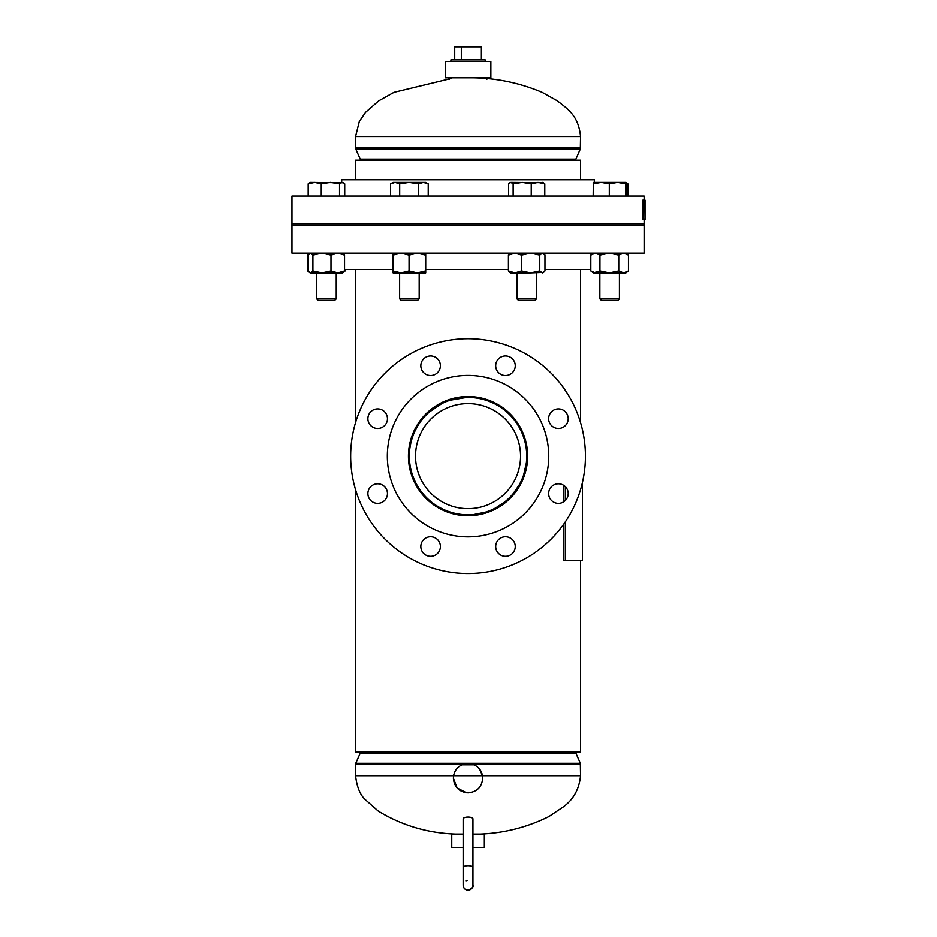 <?xml version="1.0" encoding="UTF-8"?>
<svg xmlns="http://www.w3.org/2000/svg" width="937" height="937" viewBox="0 0 937 937"><rect width="100%" height="100%" fill="white"/><g stroke="black" fill="none" stroke-linecap="round" stroke-linejoin="round"><path stroke-width="1.41" d="M409.75 444.126L408.52 456.132C408.227 423.665 435.553 396.363 467.996 396.62C500.674 396.351 527.882 423.805 527.566 456.132L526.407 444.478M524.907 438.575L522.214 431.465M517.435 422.938L514.132 418.476M501.307 406.787L491.14 401.282M485.706 399.303L479.896 397.815M468.043 396.62L456.272 397.792M430.2 410.207L425.984 414.025M418.652 422.927L413.182 433.07M527.262 450.182L526.395 444.419M522.905 433.046L517.611 423.196M513.98 418.289L510.267 414.189M498.824 405.194L494.197 402.676M479.311 397.698L467.622 396.62M450.31 399.326L445.063 401.235M444.946 401.282L442.393 402.43M434.51 406.963L431.477 409.176M425.878 414.131L418.605 423.009M413.158 433.117L411.167 438.598M409.727 444.208L410.078 442.615M420.467 420.373L421.978 418.452M425.211 414.81L445.766 400.942L470.936 396.691M474.239 396.937L476.301 397.194M514.179 418.523L517.587 423.161M524.802 438.211L527.566 456.132C527.836 488.645 500.557 515.877 468.113 515.655C435.482 515.877 408.263 488.692 408.52 456.132L410.992 473.103M409.727 468.031L412.221 476.781M418.663 489.36L425.925 498.191M445.145 511.075L456.237 514.472M467.891 515.655L479.873 514.472M485.589 513.007L491.187 510.97M501.342 505.476L512.41 495.802M515.83 491.609L522.541 480.06M524.919 473.665L526.395 467.868M580.553 560.502L580.553 752.095L355.533 752.095L355.533 489.676M580.553 422.599L580.553 269.423M355.533 422.599L355.533 269.423M418.687 489.407L423.501 495.614M470.995 515.584L473.935 515.362M517.482 489.29L522.893 479.24M527.566 456.132L527.543 457.502M527.543 457.736L522.459 480.248L509.669 498.683L490.906 511.087L468.289 515.655M459.212 514.999L447.347 511.942M418.616 489.29L417.152 486.994M409.668 467.727L408.602 459.107M408.555 457.97L408.52 456.132M580.553 179.74L580.553 160.168L355.533 160.168L355.533 179.74M472.939 834.094L480.271 834.094C504.434 833.11 527.297 827.266 548.883 816.572L563.652 806.687C573.643 799.226 579.277 788.907 580.553 775.742L580.343 763.315L355.744 763.315L355.533 764.358L463.124 764.358C457.888 766.419 454.714 770.214 453.578 775.742L453.52 776.094M479.475 768.984L482.508 775.742L453.578 775.742L453.367 778.19C454.199 787.092 459.095 791.988 468.043 792.866C476.992 791.976 481.887 787.092 482.719 778.19L482.508 775.742C481.384 770.226 478.198 766.431 472.962 764.358L468.043 763.514L463.124 764.358M453.367 778.19L457.115 787.994L466.474 792.784M482.66 779.561L482.707 777.757M478.959 768.375L477.308 766.806M462.691 764.522L460.629 765.529M458.181 767.321L457.151 768.363M456.624 768.972L455.956 769.863M455.3 770.905L454.504 772.521M474.134 764.838L461.953 764.838M453.578 775.742L355.533 775.742C356.903 787.08 360.159 795.056 365.289 799.659L378.255 811.114C401.996 825.532 427.846 833.192 455.815 834.094L463.147 834.094M472.939 847.481L484.347 847.481L484.347 834.445L472.939 834.445M463.147 834.445L451.739 834.445L451.739 847.481L463.147 847.481M445.216 77.83L490.871 77.83L490.871 61.526L445.216 61.526L445.216 77.83M450.884 61.526L450.884 59.898L485.202 59.898L485.202 61.526M454.703 59.898L454.703 46.85L481.384 46.85L481.384 59.898M461.32 46.85L461.32 59.898M415.524 456.132A52.519 52.519 0 0 0 468.043 508.662A52.519 52.519 0 0 0 520.562 456.132A52.519 52.519 0 0 0 468.043 403.613A52.519 52.519 0 0 0 415.524 456.132M526.746 456.132A58.703 58.703 0 0 0 468.043 397.429A58.703 58.703 0 0 0 409.34 456.132A58.703 58.703 0 0 0 468.043 514.835A58.703 58.703 0 0 0 526.746 456.132M440.39 365.746A9.78 9.78 0 0 0 430.598 355.966A9.78 9.78 0 0 0 420.818 365.746A9.78 9.78 0 0 0 430.598 375.526A9.78 9.78 0 0 0 440.39 365.746M515.268 365.746A9.78 9.78 0 0 0 505.488 355.966A9.78 9.78 0 0 0 495.696 365.746A9.78 9.78 0 0 0 505.488 375.526A9.78 9.78 0 0 0 515.268 365.746M568.22 418.698A9.78 9.78 0 0 0 558.44 408.907A9.78 9.78 0 0 0 548.649 418.698A9.78 9.78 0 0 0 558.44 428.478A9.78 9.78 0 0 0 568.22 418.698M568.22 493.576A9.78 9.78 0 0 0 558.44 483.797A9.78 9.78 0 0 0 548.649 493.576A9.78 9.78 0 0 0 558.44 503.368A9.78 9.78 0 0 0 568.22 493.576M515.268 546.529A9.78 9.78 0 0 0 505.488 536.749A9.78 9.78 0 0 0 495.696 546.529A9.78 9.78 0 0 0 505.488 556.309A9.78 9.78 0 0 0 515.268 546.529M440.39 546.529A9.78 9.78 0 0 0 430.598 536.749A9.78 9.78 0 0 0 420.818 546.529A9.78 9.78 0 0 0 430.598 556.309A9.78 9.78 0 0 0 440.39 546.529M387.438 493.576A9.78 9.78 0 0 0 377.646 483.797A9.78 9.78 0 0 0 367.866 493.576A9.78 9.78 0 0 0 377.646 503.368A9.78 9.78 0 0 0 387.438 493.576M387.438 418.698A9.78 9.78 0 0 0 377.646 408.907A9.78 9.78 0 0 0 367.866 418.698A9.78 9.78 0 0 0 377.646 428.478A9.78 9.78 0 0 0 387.438 418.698M350.637 456.132A117.406 117.406 0 0 0 468.043 573.549A117.406 117.406 0 0 0 585.449 456.132A117.406 117.406 0 0 0 468.043 338.725A117.406 117.406 0 0 0 350.637 456.132M387.321 456.132A80.723 80.723 0 0 0 468.043 536.854A80.723 80.723 0 0 0 548.766 456.132A80.723 80.723 0 0 0 468.043 375.421A80.723 80.723 0 0 0 387.321 456.132M527.66 456.132A59.617 59.617 0 0 0 468.043 396.515A59.617 59.617 0 0 0 408.427 456.132A59.617 59.617 0 0 0 468.043 515.748A59.617 59.617 0 0 0 527.66 456.132M344.523 269.423L392.908 269.423M425.855 269.423L508.428 269.423M544.971 269.423L590.825 269.423M644.152 200.12L644.152 196.044L291.934 196.044L291.934 253.119L644.152 253.119L644.152 225.395L291.934 225.395L644.152 225.395L644.152 223.767L291.934 223.767L644.152 223.767L644.152 219.691M341.665 182.375L341.665 179.74L594.421 179.74L594.421 182.375M601.425 300.414L599.867 298.856L601.425 300.414L617.881 300.414L619.439 298.856L619.439 272.901L619.439 298.856L599.867 298.856L599.867 272.901M626.127 196.044L625.963 182.375L617.553 182.375L625.787 183.828L625.963 182.375L627.931 183.828L627.931 196.044M625.787 196.044L625.787 183.828M609.319 183.828L617.553 182.375L601.249 182.375L609.319 183.828L609.319 196.044M593.18 183.828L601.249 182.375L593.344 182.375L593.18 196.044M590.825 255.075L590.825 270.945L593.355 272.901L599.949 270.945L599.949 255.075L595.393 253.119L590.825 255.075L593.355 253.119M590.825 270.945L595.393 272.901L609.366 272.901L599.949 270.945M599.949 255.075L609.366 253.119L618.771 255.075L618.771 270.945L609.366 272.901L623.632 272.901L628.481 270.945L626.455 272.515M618.771 270.945L623.632 272.901L625.963 272.901M618.771 255.075L623.632 253.119L628.481 255.075L628.481 270.945M628.481 255.075L626.455 253.505M463.979 887.983L463.147 885.254L463.147 818.856A4.896 1.78 0 0 1 468.043 817.076A4.896 1.78 0 0 1 472.939 818.856L472.939 885.254C472.646 888.229 471.018 889.857 468.043 890.15C465.127 889.916 463.499 888.288 463.147 885.254L463.147 867.475A4.896 1.78 0 0 1 468.043 865.706A4.896 1.78 0 0 1 472.939 867.475L472.939 885.254C473.724 886.824 472.084 888.463 468.043 890.15L467.083 890.056M626.01 182.481L626.619 182.762M343.399 182.762L310.124 182.375L308.156 183.828L314.691 182.375L321.227 183.828L330.363 182.375L339.499 183.828L342.099 182.375L343.399 182.762L344.699 183.828L344.699 196.044M316.647 298.856L318.205 300.414L334.661 300.414L336.219 298.856L336.219 272.901L336.219 298.856L316.647 298.856L316.647 272.901M339.499 196.044L339.499 183.828M321.227 196.044L321.227 183.828M308.156 196.044L308.156 183.828M419.167 298.856L399.607 298.856L401.153 300.414L417.621 300.414L419.167 298.856L419.167 272.901M428.209 183.828L425.691 182.375L423.36 182.375L428.209 183.828L428.209 196.044M418.499 183.828L423.36 182.375L409.094 182.375L418.499 183.828L418.499 196.044M399.677 183.828L409.094 182.375L395.121 182.375L399.677 183.828L399.677 196.044M390.553 183.828L393.083 182.375L395.121 182.375L390.553 183.828L390.553 196.044M536.491 298.856L516.919 298.856L518.477 300.414L534.933 300.414L536.491 298.856L536.491 272.901M544.795 196.044L544.795 183.828L542.523 182.375M531.244 196.044L531.244 183.828L538.025 182.375L544.795 183.828M513.148 196.044L513.148 183.828L522.202 182.375L531.244 183.828M508.604 196.044L508.604 183.828L510.876 182.375L513.148 183.828M509.904 182.668L510.876 182.375L509.904 182.668M543.507 182.668L510.876 182.375M593.835 272.901L595.393 272.901M343.879 271.859L343.235 272.515M345.261 269.423L345.261 270.945M310.604 253.119L312.876 255.075L312.876 270.945L310.604 272.901L308.332 270.945L308.332 255.075L310.124 253.119L307.605 255.075L307.605 270.945L309.058 271.953M307.793 254.934L309.058 254.068M312.876 255.075L321.93 253.119L330.972 255.075L337.753 253.119L344.523 255.075L344.523 270.945L342.251 272.901M344.523 255.075L342.251 253.119M312.876 270.945L321.93 272.901L330.972 270.945L337.753 272.901L344.523 270.945M330.972 255.075L330.972 270.945M310.604 272.901L342.731 272.901M393.083 253.119L392.908 270.945L400.977 272.901L409.047 270.945L417.281 272.901L425.515 270.945L425.691 272.901L425.691 253.119L425.515 270.945M392.908 270.945L393.083 272.901L425.691 272.89M392.908 255.075L400.977 253.119L409.047 255.075L409.047 270.945M409.047 255.075L417.281 253.119L425.515 255.075M508.428 255.075L514.963 253.119L521.499 255.075L521.499 270.945L514.963 272.901L510.396 272.901L508.428 270.945L508.428 255.075L510.396 253.119M521.499 270.945L530.635 272.901L514.963 272.901L508.428 270.945M543.671 272.386L530.635 272.901L539.771 270.945L542.371 272.901L544.971 270.945L544.971 255.075L542.371 253.119L539.771 255.075L539.771 270.945M521.499 255.075L530.635 253.119L539.771 255.075M644.164 209.911C644.059 207.803 643.93 207.803 643.813 209.911C643.93 212.008 644.059 212.008 644.164 209.911C644.059 207.803 643.93 207.803 643.813 209.911C643.93 212.008 644.059 212.008 644.164 209.911L643.262 209.911M643.59 201.76L642.688 201.76L642.887 200.12L643.789 200.12L643.59 218.063L643.789 219.691L645.066 219.691L645.066 200.12L643.789 200.12M642.688 201.76L642.688 218.063L642.887 219.691L643.789 219.691M565.526 521.569L565.526 560.502L582.439 560.502L582.439 482.567M565.526 486.83L565.526 500.323M563.922 485.483L563.922 501.682M563.922 523.9L563.922 560.502L565.526 560.502M482.508 775.742L580.553 775.742M360.417 752.095L360.206 753.149L575.88 753.149L580.343 763.315M472.962 764.358L580.553 764.358M468.043 77.83C493.799 77.525 518.501 82.374 542.16 92.365L557.41 100.868C567.857 109.207 578.504 115.556 580.553 136.533L355.533 136.533L359.293 121.482L365.535 112.335L378.677 100.868L393.927 92.365L451.388 78.474M580.553 136.533L580.343 148.96L575.88 159.126L360.206 159.126L360.417 160.168M580.343 148.96L355.744 148.96L355.533 147.905L580.553 147.905M642.688 218.063L643.59 218.063M355.533 775.742L355.533 764.358M360.206 753.149L355.744 763.315M575.88 753.149L575.669 752.095M355.533 136.533L355.533 147.905M360.206 159.126L355.744 148.96M575.88 159.126L575.669 160.168M449.28 79.481L449.28 77.83M486.807 79.481L486.807 77.83M617.881 300.414L619.439 298.856M334.661 300.414L336.219 298.856M399.607 298.856L399.607 272.901M516.919 298.856L516.919 272.901M310.124 272.901L307.793 271.086M543.003 253.119L543.671 253.634M465.9 889.658L464.834 888.955M463.147 876.95L463.147 885.254L463.147 876.95M467.083 880.464L465.9 880.862"/></g></svg>
